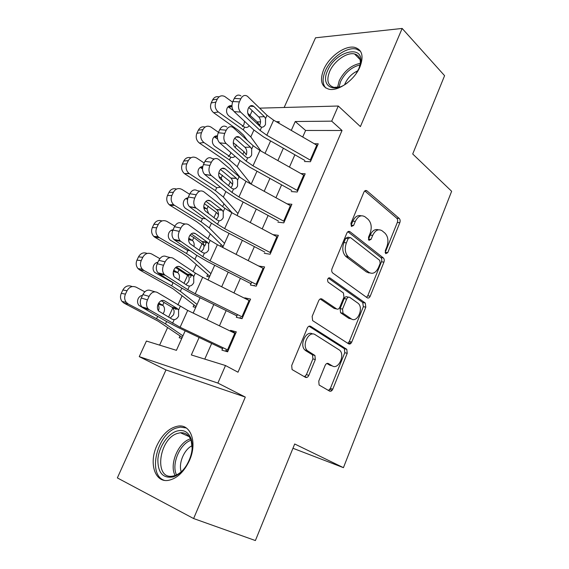 <?xml version="1.0" encoding="UTF-8"?>
<svg xmlns="http://www.w3.org/2000/svg" width="569" height="569" viewBox="0 0 569 569"><rect width="100%" height="100%" fill="white"/><g stroke="black" fill="none" stroke-linecap="round" stroke-linejoin="round"><path stroke-width="0.85" d="M385.718 253.674L387.752 252.657L399.815 222.699C400.398 220.921 400.199 219.499 399.232 218.439L366.877 190.786C365.689 190.11 364.701 190.572 363.897 192.173L350.931 223.311L351.414 226.455L353.619 225.459L355.305 221.405C358.001 216.085 361.265 214.57 365.106 216.86L368.022 219.243C371.372 222.742 372.069 227.429 370.12 233.318L368.484 237.301L368.94 240.36L371.059 239.357L372.688 235.381C375.291 230.146 378.428 228.617 382.112 230.794L384.893 233.077C388.101 236.434 388.755 241 386.863 246.775L385.284 250.694L385.718 253.674M385.128 252.65L397.333 222.451C397.916 220.68 397.717 219.264 396.742 218.204L364.75 190.935M368.371 239.471L370.206 235.089L372.688 235.381M189.449 460.492C197.493 442.796 190.949 424.125 178.374 426.053C169.583 427.568 162.414 434.097 156.859 445.634C148.715 462.853 154.725 482.782 168.353 480.378C176.995 478.6 184.022 471.971 189.449 460.492M359.942 66.893C363.897 56.303 362.218 49.816 354.9 47.426C345.347 44.901 329.167 56.523 323.74 69.432C319.529 80.265 321.314 86.872 329.11 89.255C338.448 91.453 354.615 79.909 359.942 66.893M318.761 381.081L319.102 385.021L329.586 391.102C330.852 391.593 331.919 390.946 332.787 389.153L347.211 353.328L346.798 349.33L310.66 326.322C309.323 325.703 308.192 326.307 307.274 328.128L291.705 365.504L292.061 369.566L305.453 377.318C306.798 377.852 307.921 377.197 308.832 375.362L315.326 359.551L314.927 355.497L307.274 350.596C301.435 345.184 308.988 330.184 315.219 334.707L339.693 350.234C345.298 355.177 338.335 370.035 332.282 365.903L328.384 363.548C327.104 363.008 326.023 363.634 325.134 365.433L318.761 381.081M193.616 518.544L245.303 397.084L165.977 369.942L117.363 477.917L193.616 518.544L255.396 540.55L294.692 443.984L343.434 467.661L451.637 191.284L412.717 153.993L444.588 75.684L402.155 28.45L360.397 126.581L338.271 106.019L331.699 121.154L342.033 130.493L238.006 372.211L225.502 365.533L217.877 383.072L139.256 356.649L146.425 341.044L176.418 350.333L185.181 330.838M245.303 397.084L217.877 383.072M367.218 297.8C368.399 298.419 369.402 297.886 370.22 296.193L383.933 262.138C384.523 260.346 384.324 258.938 383.335 257.913L349.999 231.718C348.747 230.978 347.695 231.462 346.82 233.169L332.061 268.604C331.442 270.403 331.635 271.854 332.637 272.949L367.218 297.8M366.557 297.324L367.766 295.745L381.465 261.783C382.055 259.997 381.856 258.589 380.867 257.565L383.314 257.892L380.846 257.551L347.894 231.732M365.803 307.153L351.742 342.083C350.895 343.818 349.864 344.409 348.641 343.854L312.616 320.61L312.153 316.407L318.676 300.745C319.579 298.953 320.688 298.391 322.004 299.038L336.613 308.939C337.879 309.564 338.946 308.995 339.814 307.246L343.953 297.16L343.42 292.943L328.078 282.124C327.047 279.393 327.68 278.006 329.984 277.971L365.298 303.042L365.803 307.153L363.356 306.677L349.309 341.5L351.742 342.083M402.155 28.45L315.532 37.796L284.151 107.484M179.975 336.009L179.207 337.723L181.753 338.463M193.915 305.069L193.133 306.805L195.715 307.431M207.621 274.656L206.832 276.413L209.435 276.925M221.099 244.741L220.416 246.263M304.436 161.504L310.425 161.724L318.235 143.801L314.323 143.737M291.278 191.575L297.231 192.023L305.176 173.78L300.894 173.559M277.892 222.18L283.803 222.849L291.89 204.285L287.132 203.858M264.272 253.319L270.133 254.229L278.362 235.331L272.985 234.634M251.697 282.082L250.41 285.019L256.221 286.164L264.599 266.932L258.71 266.043M237.479 314.586L236.299 317.289L242.053 318.69L250.58 299.102L244.791 297.857L244.62 298.263M342.033 130.493L305.603 130.465L302.715 137.015M294.877 154.782L289.443 167.101M281.612 184.861L275.937 197.728M268.113 215.466L262.195 228.894M254.379 246.612L248.205 260.616M240.403 278.319L233.959 292.921M226.163 310.596L219.456 325.817M211.675 343.456L204.769 359.11M222.998 347.687L221.924 350.141L227.628 351.806L236.313 331.862L230.58 330.361L230.274 331.058M246.533 154.128L246.27 154.704M237.451 174.093L237.053 174.968M223.951 203.745L222.664 206.583M210.231 233.909L208.012 238.781M206.526 242.038L204.719 246.007M196.262 264.592L193.083 271.577M191.604 274.827L190.38 277.523M182.059 295.816L177.884 304.984M176.404 308.234L175.785 309.607M167.599 327.588L159.619 345.127M221.199 246.669L222.927 246.932M292.95 448.265L343.434 467.661M304.977 376.479L306.727 377.482M165.977 369.942L139.256 356.649M250.182 115.087L252.209 110.678M199.114 337.474L191.333 354.949L225.502 365.533M331.699 121.154L295.247 121.517L291.292 130.401M283.362 148.225L277.864 160.579M269.934 178.382L264.194 191.284M256.27 209.079L250.275 222.543M242.358 240.324L236.107 254.371M228.205 272.124L221.682 286.776M213.788 304.5L206.995 319.778M259.656 108.146L338.271 106.019M278.639 123.075L279.272 121.674L276.271 121.702M260.574 121.858L257.309 121.887M193.176 313.078L200.068 297.751M208.069 279.955L214.684 265.254M222.699 247.444L229.037 233.347M237.06 215.509L243.134 202.002M251.164 184.15L256.989 171.205M265.026 153.338L270.602 140.948M305.603 130.465L295.247 121.517M258.76 265.936L259.684 266.548M244.791 297.857L248.881 300.396M230.58 330.361L235.687 333.299M332.111 390.306L329.807 389.445M378.413 229.812C375.063 228.823 372.332 230.587 370.206 235.089M361.18 215.807C357.745 214.883 354.956 216.661 352.816 221.149L355.305 221.405M353.619 225.459L351.137 225.189L352.816 221.149M380.177 263.355L379.736 260.374L350.397 237.529L348.178 238.553L346.386 242.863C344.416 248.71 345.07 253.383 348.356 256.875L368.947 272.38C372.716 274.471 375.903 272.857 378.492 267.522L380.177 263.355M349.21 237.387L347.915 237.223L345.703 238.247L348.178 238.553M369.893 272.949L366.479 271.989L345.881 256.519C342.595 253.034 341.941 248.376 343.911 242.55L345.703 238.247M347.794 343.306L349.309 341.5M320.169 298.974L334.167 308.434L335.383 308.683M328.363 278.134L362.702 302.452L365.149 302.921M351.244 318.846C357.289 323.412 364.039 308.078 358.129 303.305L349.793 297.402C348.555 296.769 347.51 297.317 346.649 299.045L342.538 309.102L343.029 313.256L351.244 318.846L348.797 318.327L351.5 319.01M348.513 297.16L347.339 296.94C346.101 296.3 345.056 296.847 344.202 298.576L346.649 299.045M348.797 318.327L340.582 312.744L340.091 308.604L344.202 298.576M363.356 306.677L362.702 302.452M332.04 365.839L329.864 365.248L326.898 363.463M312.616 334.017C306.357 329.856 299.095 344.65 304.849 349.956L305.88 350.788L308.298 351.422M304.436 376.735L306.414 374.658L312.9 358.897L312.509 354.857L305.88 350.788M328.491 390.476L330.369 388.435L344.786 352.709L344.366 348.726L308.967 326.222M260.758 126.93L257.508 122.171L247.792 113.331M232.572 102.171L224.719 96.474C221.576 95.08 219.108 95.948 217.301 99.098L212.628 99.924C214.108 97.199 216.241 96.189 219.015 96.886M270.495 141.183L270.161 140.699M260.965 151.048L250.794 136.887L243.276 129.874L218.325 111.993L213.645 112.712C210.622 110.066 209.805 106.808 211.206 102.925L212.628 99.924M247.558 140.621L243.525 135.095L238.496 130.443L213.645 112.712M249.25 125.713C248.006 127.406 246.434 127.869 244.549 127.107L229.015 116.04C226.626 113.935 225.985 111.325 227.095 108.224C228.212 106.126 229.833 105.279 231.953 105.706M211.206 102.925L215.879 102.121L217.301 99.098M215.879 102.121C214.47 106.033 215.288 109.326 218.325 111.993M233.19 110.443L228.077 106.801M242.401 126.595L243.93 124.647L244.528 121.311M310.966 160.494L266.818 135.258L260.14 130.465L240.637 112.1L234.151 111.616C231.789 108.878 231.355 105.507 232.849 101.502L239.35 101.915C237.856 105.948 238.283 109.34 240.637 112.1M304.877 160.486L263.682 137.008L253.71 129.874L234.151 111.616M317.466 145.572L273.625 120.173L267.017 115.315L247.437 96.275C244.855 94.639 242.643 95.478 240.801 98.8L239.35 101.915M259.976 124.767C260.915 122.15 260.694 119.76 259.3 117.612L258.753 116.958L264.343 116.631L253.831 106.46L249.926 106.197M240.801 98.8L234.293 98.409L232.849 101.502M234.293 98.409C236.128 95.108 238.347 94.269 240.929 95.898M248.802 107.413L258.753 116.958M264.343 116.631L265.545 118.565L265.474 124.504C264.5 126.382 263.219 127.278 261.626 127.186L259.926 126.346L249.314 116.296C247.479 114.127 247.152 111.453 248.333 108.259C249.791 105.614 251.534 104.931 253.568 106.225L253.831 106.46M347.559 82.725C333.249 94.034 320.375 85.549 327.58 70.705C335.269 51.224 364.274 43.777 360.568 63.059L358.904 68.565L355.988 73.828M359.843 66.075L360.17 64.489C360.895 58.692 359.018 55.179 354.537 53.955C346.898 51.935 333.953 61.196 329.636 71.523C326.3 80.165 327.73 85.45 333.946 87.377L340.141 86.879M344.643 84.696L345.148 83.415C347.936 77.569 352.168 73.358 357.837 70.776M360.469 51.217L356.279 49.062C346.791 46.537 330.717 58.045 325.347 70.855C322.218 78.316 322.36 84.034 325.781 88.01M176.305 431.245C183.374 429.097 188.332 431.672 191.177 438.969C193.474 447.191 191.931 455.989 186.532 465.357C182.692 471.352 178.261 475.2 173.232 476.914C162.919 478.629 157.791 472.796 157.862 459.411C158.765 447.362 167.272 434.382 176.305 431.245M192.173 448.5L191.198 440.612C189.15 435.022 185.544 432.397 180.387 432.753L177.428 433.429C158.957 438.72 153.623 479.418 172.457 476.161L174.626 475.67C177.642 474.688 180.522 472.732 183.268 469.795M186.269 427.973L180.309 427.099L176.525 427.966C157.307 433.542 147.087 474.546 164.185 480.3M181.219 471.793C178.246 463.365 184.143 449.389 192.144 445.676M246.32 154.768L244.023 151.731L233.269 142.663M218.482 132.314L210.95 127.051C207.6 125.351 204.932 126.204 202.934 129.604L198.332 130.187C199.904 127.328 202.151 126.282 205.068 127.058M250.986 184.05L237.195 166.703L229.456 159.967L203.987 142.563L199.385 143.047C196.298 140.451 195.466 137.186 196.888 133.246L198.332 130.187M240.381 177.727L229.919 164.775L224.748 160.302L199.385 143.047M235.047 156.24C233.816 157.485 232.387 157.791 230.751 157.151L214.897 146.382C212.457 144.32 211.803 141.709 212.934 138.559C213.951 136.596 215.452 135.678 217.436 135.827M196.888 133.246L201.483 132.684L202.934 129.604M201.483 132.684C200.053 136.652 200.885 139.946 203.987 142.563M217.607 139.113L214.236 136.816M228.333 156.589L230.281 154.327L230.822 152.556M232.607 184.555L230.31 181.803L218.83 172.791M204.171 163.019L196.725 158.054C193.24 156.219 190.43 157.087 188.303 160.664L183.78 161.006C185.458 157.976 187.834 156.902 190.907 157.777M237.949 213.531L223.361 197.038L215.395 190.594L189.392 173.687L184.441 173.623C181.618 171.02 180.906 167.855 182.308 164.114L183.78 161.006M232.18 212.913L216.078 194.968L210.75 190.686L184.861 173.915M218.909 176.461L221.149 178.054L222.628 180.828M220.48 187.251L216.711 187.727L200.231 177.059C197.976 174.996 197.4 172.457 198.517 169.441C199.47 167.563 200.893 166.603 202.777 166.561M182.308 164.114L186.824 163.801L188.303 160.664M186.824 163.801C185.416 167.571 186.134 170.764 188.972 173.381L189.392 173.687M202.528 168.915L200.551 167.606L202.614 167.478M218.503 214.712L216.348 212.408L204.392 203.652M189.605 194.278L181.995 189.456C178.438 187.699 175.572 188.638 173.41 192.286L168.965 192.372C170.771 189.164 173.303 188.062 176.539 189.072M224.549 243.333L209.278 227.913L201.077 221.768L174.534 205.373L170.081 205.352L169.235 204.726C166.689 202.137 166.098 199.072 167.464 195.544L168.965 192.372M223.133 246.469L201.995 225.694L196.511 221.611L170.081 205.352M203.773 206.896L206.938 209.001L208.581 213.553M205.494 218.738L201.568 218.432L185.274 208.254C183.225 206.191 182.749 203.738 183.837 200.878C184.761 199.05 186.141 198.048 187.976 197.884M167.464 195.544L171.902 195.487L173.41 192.286M171.902 195.487C170.522 199.043 171.12 202.13 173.68 204.748L174.534 205.373M187.55 199.541L186.077 198.617L187.749 198.609M203.915 245.239L193.823 237.558L189.954 235.232M174.79 226.121L166.994 221.441C163.367 219.755 160.444 220.772 158.232 224.499L153.872 224.314C155.842 220.893 158.538 219.769 161.966 220.957M210.914 273.639L194.947 259.336L186.504 253.497L159.398 237.65L155.031 237.358L153.772 236.391C151.489 233.831 151.02 230.879 152.35 227.543L153.872 224.314M209.726 276.271L187.656 256.96L182.016 253.084L155.031 237.358M188.752 238.169L192.471 240.509C193.979 242.038 194.477 243.959 193.972 246.27M189.982 250.687L187.002 250.132L170.053 240.011C168.218 237.97 167.827 235.602 168.886 232.892C169.818 231.05 171.205 230.011 173.054 229.784M152.35 227.543L156.703 227.756L158.232 224.499M156.703 227.756C155.365 231.121 155.835 234.094 158.125 236.676L159.398 237.65M172.571 230.922L171.425 230.239M297.793 190.736L253.006 165.828L246.192 161.162L226.106 143.53L219.655 142.833C217.223 140.18 216.761 136.816 218.283 132.755L224.748 133.381C223.226 137.478 223.674 140.856 226.106 143.53M291.755 190.487L249.976 167.314L239.798 160.373L219.655 142.833M304.408 175.551L259.941 150.472L253.198 145.742L233.276 127.627C230.559 125.82 228.212 126.681 226.22 130.209L224.748 133.381M246.199 155.053C247.152 152.385 246.918 150.003 245.488 147.89L244.926 147.264L250.452 147.165L239.627 137.385L235.986 137.022M226.22 130.209L219.748 129.604L218.283 132.755M219.748 129.604C221.732 126.098 224.086 125.244 226.803 127.043M234.748 138.139L244.926 147.264M250.452 147.165L251.69 149.057L251.64 155.017C250.644 156.93 249.336 157.869 247.707 157.833L245.986 157.08L235.033 147.399C233.141 145.301 232.792 142.627 233.987 139.398C235.559 136.581 237.415 135.884 239.549 137.314L239.627 137.385M284.386 221.512L238.952 196.952L231.996 192.422L211.305 175.544L204.655 174.42C202.344 171.795 201.938 168.524 203.446 164.583L209.869 165.437C208.361 169.398 208.759 172.699 211.063 175.337L211.305 175.544M278.405 221.014L236.021 198.161L225.63 191.419L204.89 174.626M368.783 272.942L367.133 272.096M291.115 206.056L246.007 181.319L239.122 176.724L218.738 159.462C215.914 157.606 213.46 158.516 211.369 162.201L209.869 165.437M346.67 255.353L347.631 256.15M348.143 256.683L348.434 257.074M230.922 187.649L232.173 185.871C233.148 183.161 232.899 180.778 231.427 178.716L230.843 178.104L236.313 178.246L225.168 168.872L221.832 168.424M211.369 162.201L204.94 161.376L203.446 164.583M204.94 161.376C207.024 157.713 209.484 156.809 212.308 158.659L214.349 158.915M220.473 169.441L230.843 178.104M236.313 178.246L237.593 180.096L237.55 186.07C236.548 188.019 235.21 189.008 233.539 189.029L231.739 188.318L220.317 178.929C218.503 176.859 218.197 174.249 219.385 171.098C221.028 168.175 222.956 167.435 225.168 168.872M270.744 252.828L224.641 228.638L217.536 224.25L196.227 208.154L189.37 206.59C187.194 204.008 186.845 200.814 188.332 197.009L194.712 198.09C193.225 201.924 193.567 205.139 195.736 207.735L196.227 208.154M264.82 252.081L221.818 229.563L211.213 223.027L189.854 207.009M277.594 237.102L231.825 212.721L224.798 208.261L203.802 191.767C200.893 190.018 198.375 191.028 196.241 194.797L194.712 198.09M216.256 219.385L217.899 217.244C218.887 214.492 218.631 212.109 217.116 210.089L216.512 209.506L221.917 209.897L210.438 200.942L207.457 200.437M196.241 194.797L189.854 193.737L188.332 197.009M189.854 193.737C191.981 189.996 194.498 189 197.407 190.743L199.868 191.134M205.971 201.341L216.512 209.506M221.917 209.897L223.24 211.696L223.212 217.692C222.187 219.677 220.822 220.708 219.108 220.793L217.258 220.146L205.309 211.028C203.602 208.987 203.332 206.447 204.506 203.396C206.184 200.409 208.162 199.591 210.438 200.942M256.854 284.713L210.068 260.901L202.813 256.662L180.857 241.384L174.534 239.997L173.801 239.371C171.76 236.832 171.468 233.724 172.926 230.047L179.271 231.37C177.805 235.075 178.09 238.198 180.124 240.751L180.857 241.384M250.986 283.696L207.358 261.534L196.533 255.218L174.534 239.997M254.101 285.339L255.019 285.93M263.831 268.696L217.386 244.698L210.21 240.381L188.574 224.691C185.586 223.048 183.005 224.158 180.828 228.013L179.271 231.37M350.404 341.763L349.85 343.143L350.625 343.64M348.285 343.619L349.85 343.143M201.262 251.697L203.361 249.194C204.371 246.391 204.1 244.009 202.543 242.038L201.924 241.476L207.258 242.131L195.43 233.617L192.863 233.084M180.828 228.013L174.484 226.718L172.926 230.047M174.484 226.718C176.653 222.892 179.235 221.796 182.229 223.425L185.167 224.008M191.255 233.845L201.924 241.476M207.258 242.131L208.624 243.873L208.617 249.891C207.571 251.918 206.17 252.999 204.413 253.141L202.514 252.565L190.025 243.724C188.417 241.725 188.19 239.25 189.349 236.299C191.056 233.24 193.09 232.344 195.43 233.617M188.659 276.072L175.544 267.551M159.839 258.625L151.724 254.009C148.011 252.401 145.031 253.504 142.783 257.309L138.509 256.854C140.657 253.184 143.537 252.046 147.165 253.454M197.045 304.472L180.359 291.321L171.667 285.809L143.978 270.524L139.704 269.955L138.054 268.639C136.034 266.128 135.664 263.291 136.958 260.14L138.509 256.854M196.099 306.577L173.061 288.789L139.704 269.955M173.744 270.204L177.812 272.643C179.619 274.592 179.953 276.939 178.822 279.678M136.958 260.14L141.219 260.623L142.783 257.309M141.219 260.623C139.917 263.803 140.287 266.662 142.321 269.201L143.978 270.524M171.667 285.809L173.054 282.786L154.583 272.352C152.94 270.346 152.634 268.063 153.666 265.503C154.612 263.618 156.027 262.537 157.912 262.259M157.556 263.02L156.724 262.551M173.858 276.2L173.46 273.22M242.714 317.175L195.224 293.76L187.82 289.671L165.202 275.247L158.922 273.618L157.94 272.779C156.034 270.296 155.799 267.274 157.236 263.717L163.523 265.289C162.087 268.867 162.314 271.904 164.213 274.4L165.202 275.247M236.91 315.88L192.628 294.088L181.575 287.992L158.922 273.618M240.075 317.488L242.06 318.676M249.812 300.866L202.678 277.259L195.352 273.092L173.068 258.234C169.989 256.711 167.336 257.921 165.11 261.868L163.523 265.289M185.935 284.585L188.559 281.719C189.562 278.988 189.328 276.662 187.841 274.735L187.059 274.038L192.329 274.955L180.145 266.897L178.019 266.377M165.11 261.868L158.815 260.325L157.236 263.717M158.815 260.325C161.034 256.413 163.68 255.211 166.767 256.733L170.231 257.558M176.319 266.968L187.059 274.038M192.329 274.955L193.737 276.648L193.744 282.686C192.685 284.749 191.248 285.88 189.449 286.086L187.493 285.588L174.455 277.053C172.948 275.09 172.77 272.679 173.908 269.827C175.65 266.697 177.727 265.723 180.145 266.897M312.666 354.786L313.199 355.042M144.803 291.819L136.162 287.189C132.371 285.659 129.334 286.847 127.036 290.738L122.861 289.991C125.137 286.136 128.167 284.962 131.937 286.477L132.349 286.548M174.093 308.362L172.969 307.53M182.934 335.838L165.508 323.889L156.56 318.711L128.274 304.017L124.092 303.156L122.079 301.499C120.294 299.038 120.031 296.321 121.275 293.341L122.861 289.991M182.229 337.41L158.21 321.193L124.092 303.156M158.723 302.985L163.033 305.503C164.69 307.416 164.967 309.7 163.865 312.345L162.954 313.818M121.275 293.341L125.443 294.116L127.036 290.738M125.443 294.116C124.191 297.125 124.455 299.863 126.247 302.338L128.274 304.017M142.492 295.347C140.571 295.674 139.128 296.798 138.16 298.711C137.157 301.136 137.385 303.334 138.843 305.304L143.914 308.405M158.374 310.738C159.277 308.654 159.206 306.705 158.161 304.884L157.933 304.557M142.314 295.738L141.83 295.482M228.311 350.227L180.103 327.239L149.242 309.764L143.011 307.879L141.781 306.84C140.01 304.408 139.825 301.478 141.24 298.035L147.478 299.863C146.062 303.32 146.24 306.278 148.004 308.718L149.242 309.764M222.579 348.655L177.635 327.246L166.347 321.385L143.011 307.879M225.793 350.219L227.828 351.343M235.545 333.626L187.699 310.425L157.257 292.423C154.085 291.022 151.361 292.338 149.099 296.371L147.478 299.863M328.996 390.227L329.736 391.18M170.231 318.078L173.481 314.849C174.47 312.232 174.285 309.977 172.919 308.085L171.923 307.196L177.115 308.398L164.569 300.816L162.926 300.347M149.099 296.371L142.855 294.578L141.24 298.035M142.855 294.578C145.116 290.574 147.833 289.265 151.005 290.667L155.053 291.805M161.183 300.738L171.923 307.196M177.115 308.398L178.574 310.034L178.595 316.094C177.514 318.192 176.049 319.38 174.206 319.65L172.194 319.23L158.595 311.015C157.186 309.095 157.044 306.755 158.168 303.995C159.946 300.795 162.08 299.735 164.569 300.816M385.284 252.33L387.752 252.657M368.584 239.058L371.059 239.357M365.021 190.736L366.977 190.871M396.742 218.204L399.232 218.439M397.333 222.451L399.815 222.699M348.256 231.519L349.999 231.718M381.465 261.783L383.933 262.138M367.766 295.745L370.22 296.193M343.911 242.55L346.386 242.863M346.165 256.747L348.641 257.103M366.479 271.989L368.947 272.38M320.696 298.782L322.004 299.038M334.167 308.434L336.613 308.939M328.967 277.793L329.984 277.971M340.091 308.604L342.538 309.102M340.803 312.922L343.249 313.427M327.552 363.321L328.384 363.548M329.864 365.248L332.282 365.903M312.132 354.558L314.557 355.198M312.9 358.897L315.326 359.551M306.414 374.658L308.832 375.362M309.55 326.058L310.66 326.322M344.089 348.505L346.521 349.11M344.786 352.709L347.211 353.328M330.369 388.435L332.787 389.153M243.276 129.874L244.549 127.107M250.794 136.887L253.909 130.059M256.911 123.487L257.508 122.171M249.457 116.425L250.097 115.023M231.996 106.68L228.731 107.2M261.626 127.186L260.14 130.465M267.017 115.315L265.545 118.565M273.625 120.173L266.818 135.258M316.762 145.152L310.254 160.081M337.488 87.662L339.224 80.748C344.245 70.954 351.279 65.15 360.312 63.337M360.099 64.887C351.649 67 345.141 72.569 340.582 81.587L338.996 87.178M175.124 475.506C168.993 464.638 178.218 442.476 190.11 438.976L190.501 438.855M191.07 440.235C179.861 443.713 171.134 464.283 176.525 474.923M229.456 159.967L230.751 157.151M237.195 166.703L240.004 160.558M242.849 154.306L244.023 151.731M235.175 147.52L236.398 144.853M217.379 136.845L214.762 137.136M215.395 190.594L216.711 187.727M223.361 197.038L225.843 191.597M228.539 185.686L230.31 181.803M221.149 178.054L222.458 175.209M219.214 177.329L220.402 177.443M201.077 221.768L202.422 218.852M209.278 227.913L211.433 223.19M213.965 217.643L216.348 212.408M206.938 209.001L208.268 206.106M203.887 208.098L206.17 208.41M186.504 253.497L187.87 250.531M194.947 259.336L196.753 255.374M199.122 250.189L202.144 243.553M192.471 240.509L193.823 237.558M172.827 230.267L171.504 230.203M188.616 239.378L191.689 239.926M247.707 157.833L246.192 161.162M253.198 145.742L251.69 149.057M259.941 150.472L253.006 165.828M303.697 175.138L297.075 190.323M233.539 189.029L231.996 192.422M239.122 176.724L237.593 180.096M246.007 181.319L238.952 196.952M290.396 205.644L283.654 221.106M219.108 220.793L217.536 224.25M224.798 208.261L223.24 211.696M231.825 212.721L224.641 228.638M276.861 236.697L270.005 252.43M204.413 253.141L202.813 256.662M210.21 240.381L208.624 243.873M217.386 244.698L210.068 260.901M263.084 268.305L256.1 284.322M180.359 291.321L181.81 288.142M184 283.341L187.685 275.254M177.741 272.579L179.121 269.578M157.798 262.508L157.101 262.43M173.41 271.228L176.945 272.018M307.04 351.087L307.253 350.575M189.449 286.086L187.82 289.671M195.352 273.092L193.737 276.648M202.678 277.259L195.224 293.76M249.058 300.482L241.953 316.791M156.56 318.711L157.641 316.35M165.508 323.889L166.582 321.521M168.595 317.118L172.784 307.929M162.741 305.24L164.028 302.445M158.303 303.718L161.93 304.692M174.206 319.65L172.542 323.306M180.217 306.407L178.574 310.034M187.699 310.425L180.103 327.239M234.777 333.249L227.543 349.85M365.134 190.672L366.877 190.786M345.881 256.519L348.356 256.875M340.582 312.744L343.029 313.256M362.851 302.573L365.298 303.042M304.849 349.956L307.274 350.596M312.509 354.857L314.927 355.497M344.366 348.726L346.798 349.33M231.967 106.296L228.247 106.887M253.568 106.225L250.218 106.005M360.17 64.489L360.568 63.059M360.099 59.596L354.537 53.955M191.198 440.612L191.177 438.969M189.157 436.615L180.387 432.753M217.379 136.724L214.613 137.037M219.257 177.414L220.537 177.542M188.972 173.381L184.441 173.623M203.93 208.318L206.554 208.674M173.68 204.748L169.235 204.726M188.609 239.713L192.315 240.374M158.125 236.676L153.772 236.391M239.549 137.314L236.078 136.965M230.964 178.211L236.434 178.36M204.655 174.42L211.063 175.337M216.86 209.805L222.266 210.203M189.37 206.59L195.736 207.735M202.486 241.974L207.82 242.629M173.801 239.371L180.124 240.751M173.317 271.641L177.812 272.643M142.321 269.201L138.054 268.639M187.841 274.735L193.111 275.659M157.94 272.779L164.213 274.4M158.09 304.173L163.033 305.503M126.247 302.338L122.079 301.499M172.919 308.085L178.111 309.294M141.781 306.84L148.004 308.718"/></g></svg>
